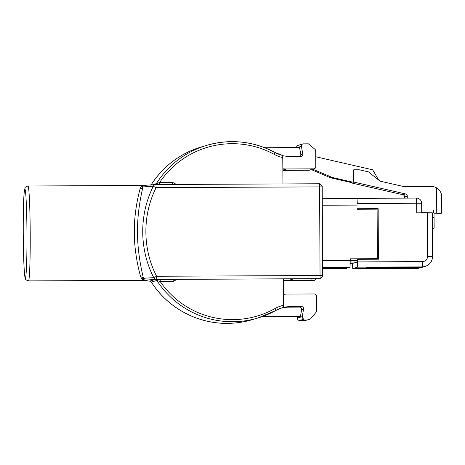 <?xml version="1.0" encoding="UTF-8"?>
<svg xmlns="http://www.w3.org/2000/svg" width="465" height="465" viewBox="0 0 465 465"><rect width="100%" height="100%" fill="white"/><g stroke="black" fill="none" stroke-linecap="round" stroke-linejoin="round"><path stroke-width="0.7" d="M142.505 185.459L28.01 186A47.453 1.988 89.7 0 1 30.213 232.86A47.453 1.988 89.7 0 1 28.458 280.901L142.964 280.36L140.628 276.855C138.744 269.892 134.228 251.675 134.327 232.372C134.03 213.057 138.343 195.131 140.168 188.558L141.023 186.883L142.546 185.465L143.168 186.134L143.005 186.994C141.366 193.655 137.233 212.162 137.524 232.279C137.437 252.414 141.761 271.24 143.482 278.372L143.656 279.366A3.127 3.116 81.5 0 0 145.778 280.186L143.04 280.354L144.714 280.505A298.46 3.644 179.7 0 0 149.62 281.133A2.087 2.081 98.5 0 1 149.939 281.156L149.939 281.156A2.087 2.081 98.5 0 1 150.759 281.465M322.21 186.872L156.13 187.622C142.331 215.051 142.441 248.816 156.595 276.257L156.478 279.424L320.065 278.651L319.571 183.762L322.187 186.355L322.21 186.872L322.658 276.036L319.792 278.733L293.636 278.89L288.469 280.424L311.91 280.314L311.899 278.802M143.017 185.442L142.546 185.465M142.627 185.459L144.83 185.332A3.127 3.116 81.5 0 0 143.168 186.134A3.127 2.982 38.3 0 1 141.023 186.883M322.634 268.049L347.727 267.904M345.501 268.59L322.64 268.7L345.507 268.59L347.727 267.933M322.634 268.026L347.814 267.904L350.029 267.247L350.273 258.819L377.359 258.691L350.273 258.883M352.772 263.341L350.267 263.353L352.772 263.341L357.3 261.998L357.568 259.307L378.405 259.208L378.144 208.634L357.3 208.733L357.306 209.256L377.103 209.157L377.359 258.691M351.302 182.571L351.302 182.896L351.924 182.71L330.958 177.909L311.347 169.62M315.729 156.74L372.651 169.783L378.638 180.036M353.342 182.292L353.964 182.106L353.9 169.789L353.278 169.975L353.342 182.292L332.376 177.491L312.765 169.202M432.34 212.941L434.014 212.935L434.037 217.405M357.277 203.519L357.027 198.369L416.419 198.09L416.663 203.24L357.277 203.519L357.033 198.369L416.419 198.09A5.214 5.214 0 0 1 421.662 203.275L416.663 203.24L416.716 212.831L432.34 212.819L432.56 256.407A10.428 10.416 -106.5 0 1 422.197 266.887L357.387 267.189L357.579 261.911L422.389 261.603L422.197 266.887L421.645 267.05L425.115 266.457C429.817 264.754 432.305 261.406 432.566 256.407L427.573 256.366L427.341 212.784M434.014 213.883L439.524 213.795L441.75 213.133L436.751 213.092L436.623 187.883C440.163 190.377 441.843 193.44 441.663 197.073L441.75 213.133M421.697 210.035L433.403 209.982L433.508 212.935M352.487 263.341L352.732 268.572L357.387 267.189M419.43 267.706L422.394 267.259L419.476 267.712L366.205 267.828L420.755 267.311L423.615 266.898L420.813 267.311L367.984 267.305L421.645 267.05M417.541 268.27L420.453 267.834A10.428 10.416 73.5 0 1 417.541 268.27L352.732 268.572L417.541 268.27L364.432 268.357L365.763 267.962L419.418 267.712M421.836 267.427L418.977 267.84L421.836 267.427M418.541 267.974L421.505 267.526L418.587 267.974L364.88 268.224L418.529 267.974M422.726 267.16L419.866 267.578L422.726 267.16M423.173 267.032L420.308 267.445L423.173 267.032M424.063 266.765L421.197 267.183L424.063 266.765M418.093 268.102L420.453 267.834M351.302 182.896L402.847 194.707A2.29 2.284 -106.5 0 1 404.62 196.928L404.631 198.142M353.964 182.106L405.503 193.917A2.29 2.284 -106.5 0 1 407.282 196.137L407.294 198.131M378.19 259.208L377.923 208.698L357.3 208.797M353.9 169.789L359.108 169.766L368.472 171.881L380.01 181.141L403.643 186.552L431.195 186.424A10.637 10.625 73.5 0 1 436.623 187.883M434.014 213.104L436.751 213.092M421.709 212.738L432.316 212.813M330.958 177.909L332.376 177.491M357.568 259.307L357.579 261.911M432.363 217.411L434.077 217.405L434.13 227.833L432.427 229.553M264.736 147.742L299.559 147.574L300.82 154.508A2.087 2.081 -106.5 0 1 300.21 156.385M282.889 168.766A31.289 31.254 -106.5 0 0 286.539 168.964L313.712 168.836A2.087 2.081 73.5 0 0 315.781 166.737L315.7 150.893A2.087 2.081 73.5 0 0 314.95 149.3L308.371 143.83L303.442 143.854A2.087 2.081 73.5 0 0 301.401 146.312L302.779 153.921A2.087 2.081 -106.5 0 1 300.745 156.38L289.782 156.432A31.289 31.254 -106.5 0 1 282.767 155.67M314.294 168.749L309.498 170.173A2.087 2.081 -106.5 0 1 308.911 170.26L282.894 170.382M314.131 280.412L283.476 280.558L311.91 280.314M322.675 275.507L156.595 276.257L153.77 277.675A3.127 3.005 -92.7 0 0 156.478 279.424A298.46 3.644 179.7 0 0 155.345 279.482L160.268 279.419L160.193 281.534L156.874 280.459L151.381 282.086A89.687 89.6 73.5 0 0 252.315 319.664L257.813 318.031A89.687 89.6 -106.5 0 1 156.874 280.459A2.087 2.081 -106.5 0 0 155.107 279.494L155.345 279.482A2.087 1.947 -92.1 0 1 157.019 280.488M160.268 279.419L283.464 278.866L283.528 307.412A31.289 31.254 73.5 0 0 275.873 310.428L275.873 310.434A89.687 89.6 -106.5 0 1 257.813 318.031L282.174 307.778M283.528 307.412L283.179 307.516A31.289 31.254 -106.5 0 1 290.567 306.592L301.529 306.54A2.087 2.081 -106.5 0 1 303.593 308.981L302.291 316.601A2.087 2.081 73.5 0 0 304.354 319.042L310.463 319.013L305.662 320.437L299.559 320.466A2.087 2.081 -106.5 0 1 297.495 318.025L297.71 316.77M303.593 308.981L301.634 309.562L300.448 316.502L299.57 316.764L261.22 316.944M310.463 319.013L316.06 312.265A2.087 2.081 73.5 0 0 316.537 310.922L316.462 296.042A2.087 2.081 73.5 0 0 314.363 293.967L287.196 294.095A31.289 31.254 -106.5 0 0 283.545 294.328M296.583 147.591A2.087 2.081 -106.5 0 1 298.059 145.365L302.855 143.941M290.567 306.592L288.602 307.173L299.565 307.121L301.529 306.54M301.634 309.562A2.087 2.081 73.5 0 0 299.565 307.121M288.602 307.173A31.289 31.254 73.5 0 0 281.023 308.144M140.628 276.855A3.127 2.889 -12.7 0 1 143.482 278.372A301.274 3.679 -0.3 0 1 153.77 277.675C139.198 249.31 139.076 214.661 153.293 186.296A3.127 3.005 -92.7 0 1 155.984 184.535L319.565 183.762L155.984 184.535A3.127 3.127 0 0 0 155.851 184.535L144.83 185.332M149.62 281.133L149.614 281.127A2.087 2.081 -106.5 0 1 151.381 282.086L149.806 281.139A2.087 2 92.1 0 0 149.759 281.139L155.107 279.494M143.981 280.418A3.127 3.127 -3.1 0 0 144.714 280.505M141.505 278.657A3.127 2.964 -36.3 0 1 143.656 279.366L143.04 280.354L143.993 280.412M155.984 184.535L156.13 187.622L153.293 186.296A301.274 3.679 179.7 0 0 143.005 186.994A3.127 2.918 12.9 0 1 140.168 188.558M176.537 184.477L172.631 182.408L172.718 184.454M152.776 184.692L156.368 183.629A89.687 89.6 -106.5 0 1 275.048 152.532A31.289 31.254 73.5 0 0 282.732 155.479L282.97 183.931M173.23 279.36L173.154 281.47L177.031 279.366M261.969 316.688L300.448 316.502M156.391 183.617A2.087 2.058 85.4 0 1 154.897 184.582A2.087 2.081 73.5 0 0 156.368 183.629L159.669 182.466L172.631 182.408M159.757 184.518L159.669 182.466A87.6 87.519 73.5 0 1 274.141 154.334A33.37 33.34 -106.5 0 0 282.83 157.594M155.078 184.576A2.087 1.947 87.9 0 0 156.513 183.576M145.778 280.186A298.46 3.644 179.7 0 1 155.153 279.488A2.087 2.058 -94.6 0 1 156.897 280.459M322.658 276.036L320.071 278.645M315.892 278.785L314.404 280.331M173.154 281.47L160.193 281.534A87.6 87.519 73.5 0 0 274.949 308.586L275.873 310.428M26.958 232.913A44.32 1.854 -90.3 0 0 24.872 189.15A44.32 1.854 -90.3 0 0 23.25 234.017A44.32 1.854 -90.3 0 0 25.337 277.785A44.32 1.854 -90.3 0 0 26.958 232.913M322.268 198.555L356.963 198.386L322.268 198.549M322.629 267.375L350.029 267.247M357.3 261.998L350.279 262.033M322.594 260.516L350.279 260.383M322.303 205.245L357.283 205.082M357.353 260.412L350.279 260.447M421.656 203.281L421.662 203.275A5.214 5.208 -106.5 0 0 416.425 198.09M422.389 261.603A5.214 5.208 73.5 0 0 427.573 256.366M366.205 267.828L419.918 267.578M367.542 267.433L421.255 267.183M404.62 196.928L407.282 196.137M402.847 194.707L405.503 193.917M300.82 154.508L302.779 153.921M301.401 146.312L297.106 147.585M308.911 170.26L313.712 168.836M297.495 318.025L302.291 316.601M304.354 319.042L299.559 320.466M286.539 168.964L282.894 170.045M150.869 185.256C163.017 166.371 179.816 153.607 201.258 146.969A89.687 89.6 73.5 0 0 151.172 184.785M274.949 308.586A33.37 33.34 -106.5 0 1 283.604 305.243M282.732 155.479L275.048 152.532L274.141 154.334M155.194 184.518L154.81 184.593M151.375 282.092C167.452 307.615 197.119 323.75 227.257 323.367C235.784 323.32 244.137 322.082 252.315 319.664M28.01 186C25.831 186.744 24.825 187.43 24.994 188.052L24.197 192.382C23.5 200.886 23.18 214.76 23.25 234.017L23.762 260.615C24.285 273.071 24.564 275.193 25.087 277.896C25.819 278.849 24.256 279.407 28.458 280.901M421.709 212.807L421.662 203.275M365.316 268.096L419.029 267.84M365.757 267.962L419.476 267.712M366.647 267.701L420.366 267.445M367.094 267.567L420.813 267.311M367.984 267.305L421.703 267.05M364.868 268.229L418.587 267.974M201.258 146.969L206.751 145.336C230.466 138.675 253.233 141.075 275.048 152.532M143.708 280.401L149.974 281.162M322.187 186.355L319.571 183.762"/></g></svg>
